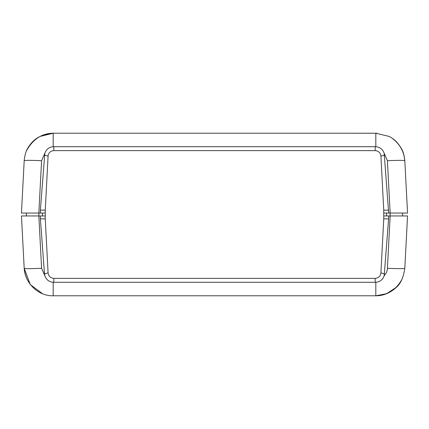 <?xml version="1.0" encoding="UTF-8"?>
<svg xmlns="http://www.w3.org/2000/svg" width="429" height="429" viewBox="0 0 429 429"><rect width="100%" height="100%" fill="white"/><g stroke="black" fill="none" stroke-linecap="round" stroke-linejoin="round"><path stroke-width="0.64" d="M51.93 133.242L53.18 133.215L51.93 133.242L53.18 133.215L51.93 133.242L40.02 136.465C35.275 138.669 31.279 142.423 28.046 147.737C26.089 150.606 24.807 154.939 24.19 160.725C24.807 154.939 26.089 150.606 28.046 147.737C31.279 142.423 35.275 138.669 40.02 136.465L53.18 133.221L53.18 146.718L53.732 146.702L53.18 146.718C48.992 147.147 46.203 149.335 44.82 153.282L41.586 160.725L38.717 160.591C29.74 160.237 24.898 160.28 24.19 160.725L21.45 213.047L38.846 213.047L41.586 160.725M387.414 160.725L390.154 213.047L407.55 213.047L404.81 160.725C404.22 154.923 402.917 150.606 400.89 147.774C402.917 150.606 404.22 154.923 404.804 160.725C404.091 160.28 399.254 160.237 390.283 160.591L387.414 160.725L384.18 153.282C382.791 149.324 380.003 147.136 375.82 146.718L375.268 146.702L375.82 146.718L375.82 133.215L377.07 133.242L342.235 133.215M389.012 136.395C393.752 138.658 397.71 142.449 400.89 147.774C397.71 142.449 393.752 138.658 389.012 136.395L375.82 133.215L53.18 133.215M53.882 150.633L53.732 146.702L375.268 146.702L375.118 150.633L53.882 150.633A5.808 5.808 0 0 0 48.086 156.135L45.254 210.146L40.385 210.146L44.82 153.282M402.616 215.953L402.616 213.047L386.583 213.047L386.583 215.953L383.74 215.953L383.74 213.047L386.583 213.047M384.18 153.282L388.679 213.047M388.615 210.146L383.746 210.146L380.914 156.135A5.808 5.808 0 0 0 375.118 150.633M386.583 215.953L388.679 215.959L388.615 218.854L384.18 275.718C382.786 279.703 379.997 281.891 375.82 282.282L53.18 282.282C49.142 281.966 46.353 279.778 44.82 275.718L44.498 273.9L48.086 272.865L45.254 218.854L40.385 218.854L40.321 215.953L42.417 215.953L42.417 213.047L26.384 213.047L26.384 215.953M387.977 215.953L390.133 215.953L390.133 213.047M40.321 213.047L40.385 210.146M42.417 215.953L45.26 215.953L45.26 213.047L42.417 213.047M383.746 210.146L383.746 213.047M45.254 213.047L45.254 210.146M38.846 215.953L41.586 268.275C31.044 268.769 25.247 268.769 24.196 268.275L21.45 215.953L40.321 215.953M390.154 215.953L387.414 268.275C397.956 268.769 403.753 268.769 404.81 268.275L407.55 215.953L388.679 215.953M45.254 218.854L45.254 215.953M388.615 218.854L383.746 218.854L383.746 215.953M48.086 272.865C48.568 276.228 50.499 278.062 53.882 278.367L375.118 278.367C378.501 278.062 380.432 276.228 380.914 272.865L383.746 218.854M44.498 273.9L40.385 218.854M42.712 293.833L30.277 284.593L24.19 268.275C24.936 283.033 38.154 296.176 53.18 295.785L375.82 295.785L386.626 293.699L395.779 287.661L392.841 290.181M404.81 268.275C403.421 277.745 400.418 284.261 395.801 287.811C389.816 293.163 383.156 295.817 375.82 295.779C387.977 295.088 396.825 289.328 402.364 278.501M53.18 141.747L53.18 137.371M380.914 156.135L384.502 155.1M44.493 155.1L48.086 156.135M38.867 213.047L38.867 215.953M41.586 268.275L44.82 275.718M53.18 295.785L53.18 282.282M387.414 268.275C387.398 270.865 386.32 273.348 384.18 275.718M375.82 282.282L375.82 295.779M384.507 273.9L380.914 272.865M375.118 278.367L375.268 282.298M53.732 282.298L53.882 278.367M404.016 155.647L404.799 160.709C403.984 151.705 400 144.401 392.841 138.819L393.699 139.484M53.18 133.226C41.978 133.312 33.13 139.071 26.636 150.499M24.201 268.275C25.016 277.295 29.006 284.599 36.159 290.181"/></g></svg>
